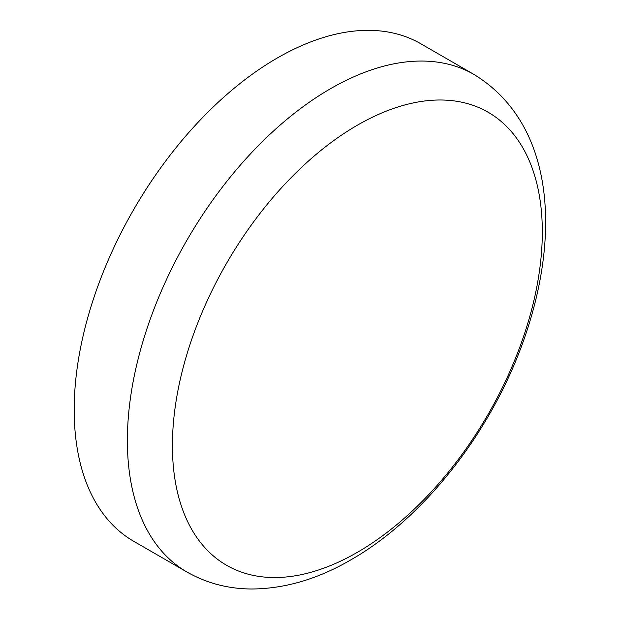 <?xml version="1.0" encoding="UTF-8"?>
<svg xmlns="http://www.w3.org/2000/svg" width="620" height="620" viewBox="0 0 620 620"><rect width="100%" height="100%" fill="white"/><g stroke="black" fill="none" stroke-linecap="round" stroke-linejoin="round"><path stroke-width="0.93" d="M357.36 552.335A261.555 151.009 120 0 0 542.314 231.988A261.555 151.009 120 0 0 357.36 125.209A261.555 151.009 120 0 0 172.414 445.548A261.555 151.009 120 0 0 357.36 552.335M474.068 74.501L420.879 43.795A287.215 165.827 120 0 0 277.272 58.017A287.215 165.827 120 0 0 89.644 311.116A287.215 165.827 120 0 0 133.672 541.268L186.86 571.973C206.646 583.203 228.214 588.876 251.573 589C284.859 588.775 317.99 579.034 350.982 559.783C424.801 517.7 492.365 430.334 524.241 338.66C561.394 232.399 553.451 123.031 474.068 74.501A287.215 165.827 120 0 0 330.468 88.73A287.215 165.827 120 0 0 142.833 341.822A287.215 165.827 120 0 0 186.86 571.973"/></g></svg>
